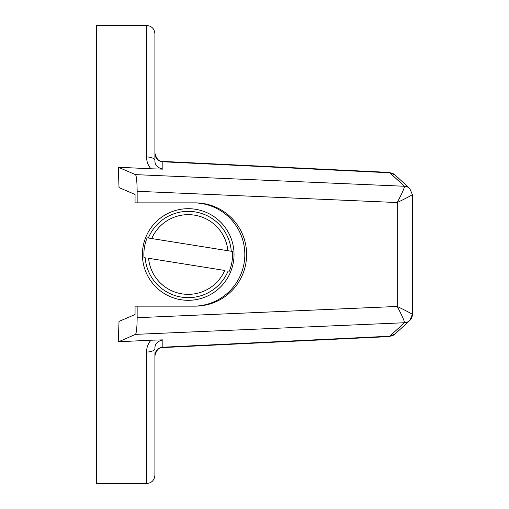 <?xml version="1.0" encoding="UTF-8"?>
<svg xmlns="http://www.w3.org/2000/svg" width="509" height="509" viewBox="0 0 509 509"><rect width="100%" height="100%" fill="white"/><g stroke="black" fill="none" stroke-linecap="round" stroke-linejoin="round"><path stroke-width="0.76" d="M147.133 237.811L151.714 238.543L147.133 237.811A44.353 44.353 0 0 0 143.977 257.554L145.186 257.745A43.163 43.163 0 0 0 228.108 270.992L229.317 271.189A44.353 44.353 0 0 0 232.473 251.446L227.886 250.714L232.473 251.446M142.991 247.272A45.81 45.81 0 0 0 181 299.737A45.81 45.81 0 0 0 233.459 261.728A45.81 45.81 0 0 0 195.45 209.263A45.81 45.81 0 0 0 142.991 247.272M224.736 270.457L148.564 258.286A39.842 39.842 0 0 0 224.736 270.457M227.886 250.714L151.714 238.543A39.842 39.842 0 0 1 227.886 250.714M229.317 271.189L228.643 271.081M389.016 336.595L389.792 336.207A8.329 8.316 -132.6 0 0 395.035 334.025L389.016 336.595L162.835 347.583C158.942 347.316 156.301 350.09 154.908 355.899M135.483 174.625L118.26 167.232L119.03 187.586L135.057 194.476L135.057 202.862L137.15 202.862L137.15 191.295C137.048 181.573 136.495 176.019 135.483 174.625L404.445 186.262L389.792 172.793L162.848 161.773L162.835 161.417L389.016 172.405L395.035 174.975A8.329 8.316 132.6 0 0 389.792 172.793L389.016 172.405M146.579 352.037C146.567 347.698 148.004 343.753 150.893 340.216L162.848 339.866C157.408 341.202 154.761 344.078 154.908 348.487A8.329 3.544 180 0 1 146.579 352.037L146.579 483.55L96.608 483.55L96.608 25.45L146.579 25.45C151.637 25.946 154.418 28.72 154.908 33.779L154.908 160.513L154.908 33.779M118.597 341.768L135.483 334.375C136.495 332.981 137.048 327.427 137.15 317.705L137.15 306.138L135.057 306.138L135.057 314.524L119.03 321.414L118.26 341.768L150.893 340.216M118.597 341.641L118.26 341.768M118.26 167.232L150.893 168.784C148.004 165.247 146.567 161.302 146.579 156.963L146.579 25.45M193.395 306.138A51.638 51.428 90 0 0 244.823 254.5A51.638 51.428 90 0 0 193.395 202.862M154.908 156.193L154.908 160.513C154.749 164.897 157.396 167.773 162.848 169.134L150.893 168.784M154.908 352.807L154.908 475.221C154.418 480.28 151.637 483.054 146.579 483.55M137.15 306.138L195.195 306.138A51.638 51.428 90 0 0 246.623 254.5A51.638 51.428 90 0 0 195.195 202.862L137.15 202.862M162.848 339.866L162.835 347.583M137.15 317.705L397.236 306.456L397.236 202.544C402.199 193.038 404.598 187.611 404.445 186.262A8.329 8.316 -47.4 0 1 409.739 188.483L412.379 194.572C411.87 195.233 406.825 197.893 397.236 202.544L137.15 191.295M154.908 355.543A8.329 8.322 0 0 1 162.848 347.227L389.792 336.207L404.445 322.738C404.598 321.389 402.199 315.962 397.236 306.456C406.825 311.107 411.87 313.767 412.379 314.428A8.329 8.316 -132.6 0 1 409.739 320.517A8.329 8.316 -132.6 0 1 404.445 322.738L135.483 334.375M154.908 160.513A8.329 3.544 180 0 0 146.579 156.963M231.264 251.255A43.163 43.163 0 0 0 148.342 238.008M154.908 153.457A8.329 8.322 0 0 0 162.848 161.773L162.848 169.134M409.694 188.445L395.035 174.975M395.035 334.025L409.694 320.555M162.835 161.417C158.942 161.684 156.301 158.91 154.908 153.101M409.739 320.517L412.392 314.403L412.392 194.597"/></g></svg>
